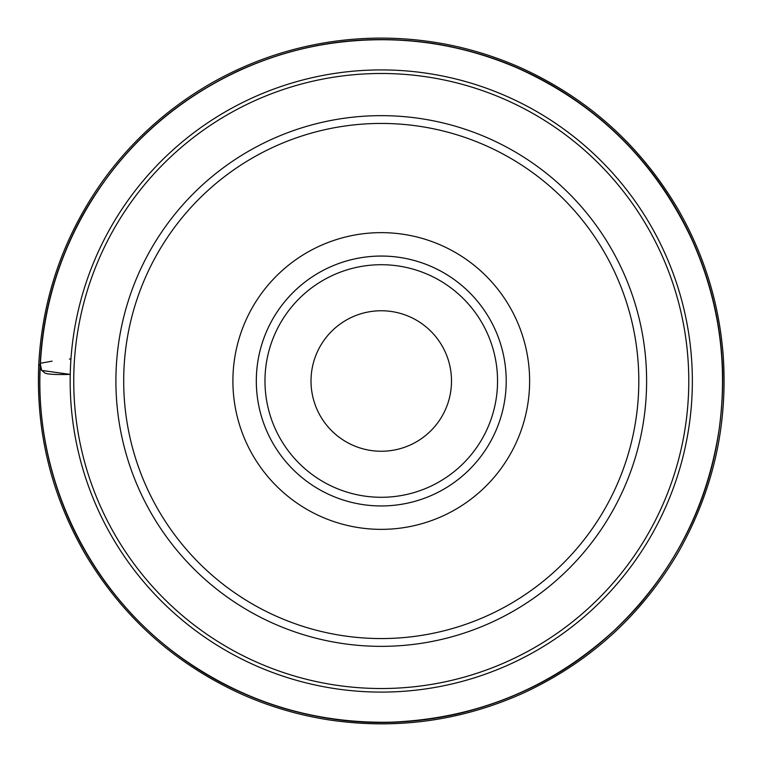 <?xml version="1.0" encoding="UTF-8"?>
<svg xmlns="http://www.w3.org/2000/svg" width="762" height="762" viewBox="0 0 762 762"><rect width="100%" height="100%" fill="white"/><g stroke="black" fill="none" stroke-linecap="round" stroke-linejoin="round"><path stroke-width="1.14" d="M529.619 381A148.361 148.361 0 0 0 307.076 252.517A148.361 148.361 0 0 0 307.076 509.483A148.361 148.361 0 0 0 529.619 381M638.813 381A257.546 257.546 0 0 0 252.479 157.953A257.546 257.546 0 0 0 252.479 604.047A257.546 257.546 0 0 0 638.813 381M646.614 381A265.357 265.357 0 0 0 248.583 151.2A265.357 265.357 0 0 0 248.583 610.81A265.357 265.357 0 0 0 646.614 381M506.206 381A124.939 124.939 0 0 1 318.783 489.204A124.939 124.939 0 0 1 318.783 272.796A124.939 124.939 0 0 1 506.206 381A124.939 124.939 0 0 0 381.257 256.061A124.939 124.939 0 0 0 256.318 381A124.939 124.939 0 0 0 381.257 505.949A124.939 124.939 0 0 0 506.206 381M451.504 381A70.237 70.237 0 0 1 346.138 441.836A70.237 70.237 0 0 1 346.138 320.173A70.237 70.237 0 0 1 451.504 381M70.952 358.902L69.428 359.083M52.121 361.15L40.396 363.274M40.205 363.341L41.691 370.437L70.237 374.399C55.788 374.78 47.339 374.313 44.872 373.009L39.967 368.741C42.101 314.296 56.293 263.214 82.544 215.475C118.967 150.933 170.678 102.822 237.677 71.142C299.704 42.862 364.446 33.576 431.921 43.272C495.805 53.197 552.517 78.934 602.056 120.472C640.423 153.152 670.198 192.348 691.41 238.058C711.175 281.197 721.604 326.479 722.7 373.923C723.471 460.315 696.154 536.677 640.775 602.99C591.341 659.835 529.961 696.868 456.638 714.089C397.44 727.215 338.823 724.986 280.787 707.403C223.885 689.62 174.822 659.197 133.588 616.134C91.592 571.49 63.389 519.379 48.968 459.81C41.881 429.854 38.881 399.498 39.967 368.741M70.171 381A311.096 311.096 0 0 1 381.257 69.914A311.096 311.096 0 0 1 692.353 381A311.096 311.096 0 0 1 381.257 692.096A311.096 311.096 0 0 1 70.171 381M73.743 381A307.524 307.524 0 0 0 381.257 688.524A307.524 307.524 0 0 0 688.781 381A307.524 307.524 0 0 0 381.257 73.485A307.524 307.524 0 0 0 73.743 381M497.548 381A116.291 116.291 0 0 1 323.117 481.708A116.291 116.291 0 0 1 323.117 280.292A116.291 116.291 0 0 1 497.548 381M38.757 364.379C42.424 297.218 63.675 236.182 102.527 181.28C131.074 141.646 166.411 109.48 208.55 84.782C228.362 73.238 249.126 63.77 270.843 56.369C306.314 44.348 342.776 38.262 380.228 38.1C429.53 38.081 476.688 48.111 521.713 68.189C588.264 98.679 640.194 145.399 677.523 208.359C703.697 253.584 718.899 302.238 723.119 354.32C728.167 425.301 713.013 491.671 677.647 553.422C640.661 615.963 589.207 662.521 523.294 693.096C461.486 720.785 397.069 729.767 330.051 720.061C298.618 715.289 268.434 706.345 239.478 693.22C174.203 663.007 123.063 617.077 86.03 555.412C51.635 496.348 35.871 432.673 38.757 364.379L40.091 365.665M40.243 366.436C43.52 299.228 64.513 238.106 103.203 183.051C156.543 107.423 241.925 55.531 333.623 43.015C396.85 34.442 457.81 42.643 516.522 67.627C596.17 103.165 654.587 160.382 691.763 239.287C719.109 300.133 728.224 363.598 719.09 429.673C706.974 508.444 672.065 575.329 614.372 630.326C551.021 688.181 476.479 718.804 390.754 722.195C314.163 723.671 244.583 702.307 182.004 658.13C89.716 592.846 34.547 479.336 40.243 366.436"/></g></svg>

